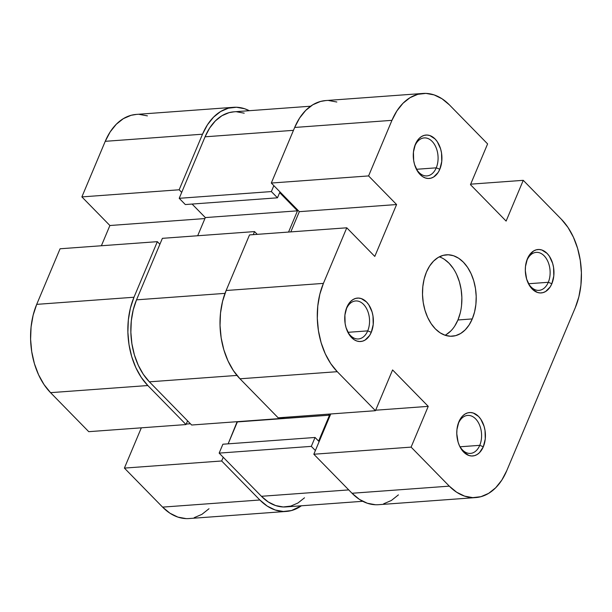 <?xml version="1.0" encoding="UTF-8"?>
<svg xmlns="http://www.w3.org/2000/svg" width="612" height="612" viewBox="0 0 612 612"><rect width="100%" height="100%" fill="white"/><g stroke="black" fill="none" stroke-linecap="round" stroke-linejoin="round"><path stroke-width="0.92" d="M548.291 282.293A19.041 12.492 85.8 0 0 544.137 255.808A19.041 12.492 85.8 0 0 526.901 260.444L527.422 258.731A21.764 14.275 -94.2 0 1 547.12 253.437A21.764 14.275 -94.2 0 1 551.863 283.708L548.291 282.293L528.607 283.738L548.291 282.293A19.041 12.492 -94.2 0 1 538.981 290.363A19.041 12.492 -94.2 0 1 527.751 282.178A19.041 12.492 85.8 0 0 548.291 282.293L551.863 283.708L553.799 275.951L553.569 267.475L552.651 263.367L549.362 256.214L547.12 253.437L541.872 250.01L539.065 249.497L536.288 249.818L533.633 250.958L529.112 255.502L527.422 258.731L525.486 266.488L525.326 270.718L526.634 279.072L529.923 286.232L532.165 289.009L537.413 292.429L540.22 292.949L542.997 292.628L545.652 291.488L550.173 286.936L551.863 283.708A21.764 14.275 -94.2 0 1 528.049 282.859A21.764 14.275 -94.2 0 1 526.481 261.393A21.764 14.275 -94.2 0 1 527.422 258.731L526.901 260.444A19.041 12.492 -94.2 0 1 536.204 252.373A19.041 12.492 -94.2 0 1 548.176 262.196A19.041 12.492 -94.2 0 1 548.291 282.293M479.754 445.337A19.041 12.492 85.8 0 0 475.601 418.853A19.041 12.492 85.8 0 0 458.365 423.489L458.885 421.775A21.764 14.275 -94.2 0 1 478.584 416.474A21.764 14.275 -94.2 0 1 483.327 446.752L479.754 445.337L460.063 446.783L479.754 445.337A19.041 12.492 -94.2 0 1 470.444 453.408A19.041 12.492 -94.2 0 1 459.214 445.222A19.041 12.492 85.8 0 0 479.754 445.337L483.327 446.752L485.262 438.995L485.033 430.519L484.115 426.411L480.825 419.258L478.584 416.474L473.336 413.054L470.529 412.534L467.752 412.855L465.097 414.003L462.672 415.923L460.576 418.547L458.885 421.775L456.95 429.532L456.789 433.763L458.097 442.116L459.52 445.918L463.628 452.054L468.876 455.473L471.676 455.986L474.461 455.672L477.115 454.525L479.54 452.605L483.327 446.752A21.764 14.275 -94.2 0 1 459.513 445.903A21.764 14.275 -94.2 0 1 457.944 424.437A21.764 14.275 -94.2 0 1 458.885 421.775L458.365 423.489A19.041 12.492 -94.2 0 1 467.667 415.418A19.041 12.492 -94.2 0 1 479.64 425.241A19.041 12.492 -94.2 0 1 479.754 445.337M367.713 330.878A19.041 12.492 85.8 0 0 363.559 304.393A19.041 12.492 85.8 0 0 346.315 309.029L346.836 307.316A21.764 14.275 -94.2 0 1 366.542 302.014A21.764 14.275 -94.2 0 1 371.285 332.293L367.713 330.878L348.021 332.316L367.713 330.878A19.041 12.492 -94.2 0 1 358.403 338.949A19.041 12.492 -94.2 0 1 347.165 330.763A19.041 12.492 85.8 0 0 367.713 330.878L371.285 332.293L373.213 324.536L372.991 316.06L372.073 311.952L368.784 304.799L366.542 302.014L361.294 298.595L358.487 298.075L355.71 298.396L353.055 299.543L350.63 301.464L346.836 307.316L344.908 315.073L345.13 323.549L346.055 327.657L349.345 334.81L354.111 339.683L356.834 341.014L359.634 341.527L362.419 341.213L365.073 340.065L369.594 335.521L371.285 332.293A21.764 14.275 -94.2 0 1 347.471 331.444A21.764 14.275 -94.2 0 1 345.902 309.978A21.764 14.275 -94.2 0 1 346.836 307.316L346.315 309.029A19.041 12.492 -94.2 0 1 355.626 300.959A19.041 12.492 -94.2 0 1 367.59 310.781A19.041 12.492 -94.2 0 1 367.713 330.878M436.249 167.833A19.041 12.492 85.8 0 0 432.095 141.349A19.041 12.492 85.8 0 0 414.859 145.985L415.38 144.271A21.764 14.275 -94.2 0 1 435.078 138.978A21.764 14.275 -94.2 0 1 439.821 169.249L436.249 167.833L416.558 169.279L436.249 167.833A19.041 12.492 -94.2 0 1 426.939 175.904A19.041 12.492 -94.2 0 1 415.701 167.719A19.041 12.492 85.8 0 0 436.249 167.833L439.821 169.249L441.749 161.492L441.527 153.015L440.609 148.907L437.32 141.755L435.078 138.978L429.831 135.55L427.023 135.038L424.246 135.351L421.591 136.499L419.166 138.419L417.07 141.043L415.38 144.271L413.444 152.028L413.666 160.512L414.592 164.613L417.881 171.773L420.123 174.55L422.647 176.638L425.371 177.97L428.171 178.49L430.955 178.168L433.61 177.029L438.131 172.477L439.821 169.249A21.764 14.275 -94.2 0 1 416.007 168.399A21.764 14.275 -94.2 0 1 414.439 146.934A21.764 14.275 -94.2 0 1 415.38 144.271L414.859 145.985A19.041 12.492 -94.2 0 1 424.162 137.914A19.041 12.492 -94.2 0 1 436.134 147.737A19.041 12.492 -94.2 0 1 436.249 167.833M445.054 335.246A40.813 26.775 85.8 0 0 457.937 319.977L472.273 318.921A40.813 26.775 -94.2 0 1 452.329 336.21A40.813 26.775 -94.2 0 1 426.686 315.165A40.813 26.775 -94.2 0 1 426.434 272.103A40.813 26.775 -94.2 0 1 446.377 254.814A40.813 26.775 -94.2 0 1 472.02 275.859A40.813 26.775 -94.2 0 1 472.273 318.921L457.937 319.977A40.813 26.775 85.8 0 0 439.317 256.833M271.307 183.042L368.585 175.927L391.948 120.342L294.67 127.457L271.307 183.042L299.322 211.66L290.815 231.894L299.322 211.66L271.307 183.042L368.585 175.927L391.948 120.342L396.89 110.925L403.01 103.26L410.071 97.66L417.812 94.325L425.921 93.391L434.107 94.898L442.032 98.777L449.407 104.882L487.603 143.904L470.467 184.663L506.116 221.085L523.252 180.326L561.449 219.341L567.982 227.442L573.429 237.227L577.583 248.319L580.268 260.291L581.4 272.684L580.926 285.016L578.86 296.82L575.295 307.637L506.759 470.682L575.295 307.637A63.48 41.647 -94.2 0 0 561.449 219.341L523.252 180.326L506.116 221.085L470.467 184.663L487.603 143.904L449.407 104.882A63.48 41.647 -94.2 0 0 422.969 93.452L325.691 100.567A63.48 41.647 85.8 0 0 294.67 127.457L271.307 183.042M470.674 184.166L523.252 180.326L470.674 184.166M239.981 378.797L337.258 371.683L375.454 410.698L278.177 417.82L239.981 378.797L278.177 417.82L375.454 410.698L337.258 371.683L330.717 363.582L325.27 353.797L321.124 342.705L318.431 330.732L317.307 318.347L317.781 306.008L319.839 294.204L323.411 283.387L346.774 227.802L374.789 256.42L396.591 204.538L368.585 175.927L396.591 204.538L299.322 211.66L396.591 204.538L374.789 256.42L346.774 227.802L249.505 234.916L226.134 290.501L222.569 301.326L220.504 313.13L220.029 325.462L221.162 337.855L223.847 349.819L228.001 360.912L233.447 370.696L239.981 378.797L337.258 371.683A63.48 41.647 -94.2 0 1 323.411 283.387L346.774 227.802L249.505 234.916L226.134 290.501L323.411 283.387L226.134 290.501A63.48 41.647 85.8 0 0 239.981 378.797M475.738 497.579L378.461 504.693A63.48 41.647 85.8 0 1 352.022 493.257L313.826 454.234L330.755 413.972L313.826 454.234L352.022 493.257L449.3 486.142A63.48 41.647 -94.2 0 0 475.738 497.579A63.48 41.647 -94.2 0 0 506.759 470.682L501.817 480.106L495.697 487.764L488.628 493.364L480.894 496.699L472.778 497.632L464.6 496.125L456.674 492.247L449.3 486.142L411.103 447.12L428.239 406.36L392.583 369.939L375.454 410.698L392.583 369.939L428.239 406.36L375.661 410.208L428.239 406.36L411.103 447.12L449.3 486.142L352.022 493.257L359.397 499.369L367.33 503.248L375.508 504.747M472.273 318.921L474.568 311.967L475.891 304.378L476.197 296.453L475.47 288.489L473.742 280.793L471.072 273.663L467.576 267.368L463.368 262.166L458.633 258.233L453.53 255.74L448.275 254.776L443.057 255.372L438.085 257.514L433.541 261.117L429.609 266.044L426.434 272.103L424.139 279.057L422.816 286.645L422.509 294.571L423.236 302.542L424.965 310.238L427.627 317.36L431.131 323.656L435.331 328.866L440.074 332.79L445.169 335.284L450.432 336.248L455.642 335.651L460.622 333.509L465.158 329.906L469.098 324.98L472.273 318.921M383.617 503.814L391.359 500.486L398.42 494.878M336.829 102.013L328.652 100.513M325.875 100.552L320.535 101.447L312.801 104.774L305.732 110.382L299.612 118.04L294.67 127.457L391.948 120.342A63.48 41.647 -94.2 0 1 422.969 93.452M444.297 259.281L449.04 263.214L453.24 268.423M456.736 274.712L459.405 281.841L461.134 289.537L461.861 297.501L461.555 305.426M460.232 313.015L457.937 319.977L454.762 326.028M450.822 330.954L446.286 334.557M313.826 454.234L411.103 447.12L313.826 454.234M526.282 262.112A19.041 12.492 -94.2 0 1 526.901 260.444A19.041 12.492 85.8 0 0 526.282 262.112M414.24 147.653A19.041 12.492 -94.2 0 1 414.859 145.985A19.041 12.492 85.8 0 0 414.24 147.653M345.703 310.697A19.041 12.492 -94.2 0 1 346.315 309.029A19.041 12.492 85.8 0 0 345.703 310.697M457.745 425.156A19.041 12.492 -94.2 0 1 458.365 423.489A19.041 12.492 85.8 0 0 457.745 425.156M254.538 231.588L162.387 238.336L136.53 299.842L225.002 293.37L136.53 299.842A58.943 38.671 85.8 0 0 149.382 381.834L236.959 375.424L149.382 381.834L191.655 425.019L283.807 418.271L283.012 417.461L283.807 418.271L284.182 417.376L283.807 418.271L191.655 425.019L149.382 381.834L143.315 374.315L138.258 365.226L134.403 354.929L131.909 343.814L130.861 332.308L131.297 320.856L133.217 309.894L136.53 299.842L162.387 238.336L254.538 231.588L253.261 234.641L254.538 231.588L257.247 234.35L254.538 231.588M304.508 497.801L297.952 503.003L290.769 506.101L283.234 506.966L275.637 505.566L268.27 501.962L261.423 496.294L219.157 453.109L311.309 446.37L315.05 437.473L222.89 444.22L219.157 453.109L222.89 444.22L315.05 437.473L318.615 441.114L329.516 415.181L237.364 421.92L228.154 443.83L237.135 421.691L329.516 415.181L328.499 414.14L329.516 415.181L318.615 441.114L315.05 437.473L311.309 446.37L315.387 450.531L311.309 446.37L219.157 453.109L261.423 496.294L348.741 489.906L261.423 496.294A58.943 38.671 85.8 0 0 285.98 506.912L362.717 501.297M234.036 111.82L229.079 112.646L221.896 115.737L215.332 120.939L209.648 128.053L205.066 136.805L293.462 130.333L205.066 136.805L179.209 198.311L271.361 191.571L273.855 185.643L271.361 191.571L277.473 197.814L279.653 192.627L297.478 210.834L288.558 232.063L297.478 210.834L205.326 217.581L197.684 235.75L205.326 217.581L297.478 210.834L279.653 192.627L277.473 197.814L185.321 204.553L277.473 197.814L271.361 191.571L179.209 198.311L185.321 204.553L179.209 198.311L205.066 136.805A58.943 38.671 85.8 0 1 233.868 111.828L310.605 106.213M244.211 113.174L236.615 111.782M192.091 204.064L205.326 217.581L192.091 204.064M157.345 241.663L60.075 248.778L36.705 304.363L133.982 297.241L157.345 241.663L159.893 244.265L157.345 241.663L60.075 248.778L36.705 304.363L33.14 315.18L31.074 326.984L30.6 339.316L31.732 351.709L34.417 363.681L38.571 374.774L44.018 384.558L50.551 392.659L88.748 431.674L186.025 424.56L147.829 385.537L141.288 377.436L135.841 367.651L131.695 356.567L129.002 344.594L127.877 332.201L128.352 319.869L130.41 308.065L133.982 297.241L157.345 241.663M286.309 511.433A63.48 41.647 -94.2 0 1 259.87 499.996L162.593 507.118A63.48 41.647 85.8 0 0 189.031 518.548L286.309 511.433A63.48 41.647 -94.2 0 0 301.395 505.787L291.465 510.553L283.348 511.487L275.171 509.987L267.245 506.109L259.87 499.996L221.674 460.981L124.397 468.096L162.593 507.118L259.87 499.996L221.674 460.981L223.227 457.271L221.674 460.981L124.397 468.096L162.593 507.118L169.968 513.223L177.893 517.102L186.079 518.609M141.326 427.834L124.397 468.096L141.326 427.834M194.188 517.676L201.929 514.34L208.99 508.74M147.4 115.875L139.222 114.368M136.445 114.413L131.106 115.301L123.372 118.636L116.303 124.236L110.183 131.894L105.241 141.318L81.878 196.903L109.892 225.514L101.385 245.756L109.892 225.514L204.913 218.56L109.892 225.514L81.878 196.903L179.155 189.781L202.518 134.204L207.46 124.779L213.58 117.121L220.641 111.514L228.383 108.186L236.492 107.253L244.67 108.752L249.283 110.703A63.48 41.647 -94.2 0 0 233.539 107.307A63.48 41.647 -94.2 0 0 202.518 134.204L105.241 141.318L81.878 196.903L179.155 189.781L202.518 134.204L105.241 141.318A63.48 41.647 85.8 0 1 136.262 114.421L233.539 107.307M181.703 192.382L179.155 189.781L181.703 192.382M187.578 420.857L186.025 424.56L147.829 385.537L50.551 392.659L88.748 431.674L186.025 424.56L187.578 420.857M50.551 392.659L147.829 385.537A63.48 41.647 -94.2 0 1 133.982 297.241L36.705 304.363A63.48 41.647 85.8 0 0 50.551 392.659M186.232 424.062L190.424 423.756L186.232 424.062"/></g></svg>
